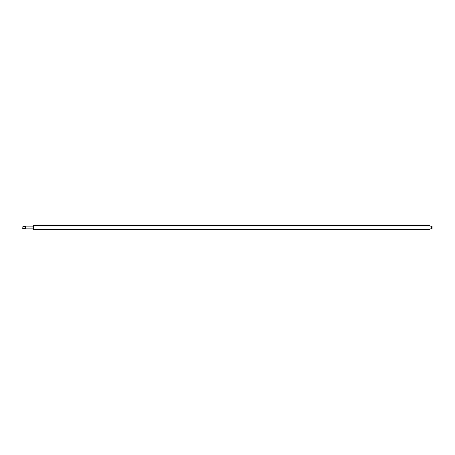 <?xml version="1.0" encoding="UTF-8"?>
<svg xmlns="http://www.w3.org/2000/svg" width="455" height="455" viewBox="0 0 455 455"><rect width="100%" height="100%" fill="white"/><g stroke="black" fill="none" stroke-linecap="round" stroke-linejoin="round"><path stroke-width="0.68" d="M432.113 226.135L432.113 228.865M22.75 228.524L22.887 226.34L22.75 228.524M25.48 228.728L25.616 226.135L25.48 228.728M429.929 228.865L431.636 228.865L431.636 226.135L429.929 226.135M429.929 229.206L429.929 225.794L33.67 225.794L33.67 229.206L429.929 229.206M33.67 226.135L25.616 226.135M33.67 228.865L25.616 228.865M25.48 226.34L22.887 226.34M25.48 228.66L22.887 228.66"/></g></svg>
